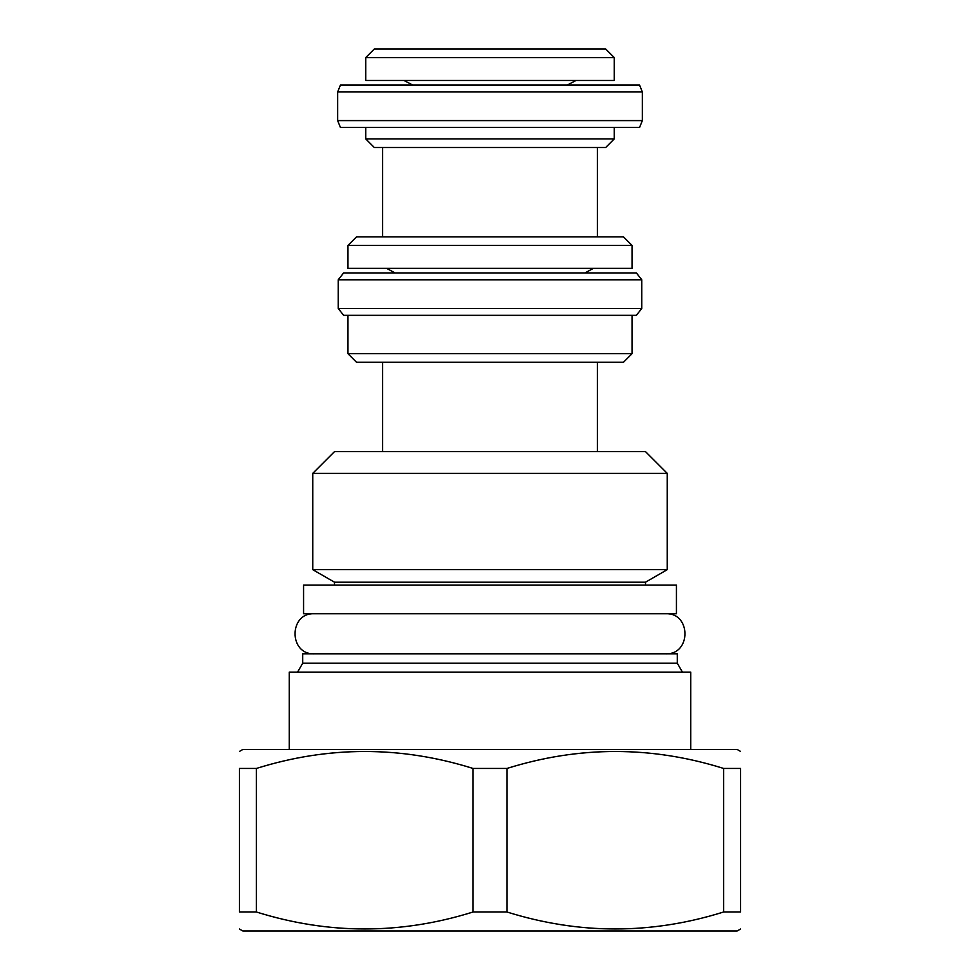 <?xml version="1.0" encoding="UTF-8"?>
<svg xmlns="http://www.w3.org/2000/svg" width="980" height="980" viewBox="0 0 980 980"><rect width="100%" height="100%" fill="white"/><g stroke="black" fill="none" stroke-linecap="round" stroke-linejoin="round"><path stroke-width="1.47" d="M256.368 768.455C328.606 745.841 400.832 745.841 473.058 768.455L506.942 768.455C579.168 745.841 651.394 745.841 723.632 768.455L740.574 768.455C740.574 745.841 740.574 745.841 740.574 768.455L740.574 911.988C740.574 934.614 740.574 934.614 740.574 911.988L723.632 911.988C651.394 934.614 579.168 934.614 506.942 911.988L473.058 911.988C400.832 934.614 328.606 934.614 256.368 911.988L239.426 911.988C239.426 934.614 239.426 934.614 239.426 911.988L239.426 768.455C239.426 745.841 239.426 745.841 239.426 768.455L256.368 768.455L256.368 911.988M740.574 929.016L737.132 931L242.869 931L239.426 929.016M740.574 751.427L737.132 749.443L242.869 749.443L239.426 751.427M506.942 768.455L506.942 911.988M473.058 768.455L473.058 911.988M723.632 768.455L723.632 911.988M690.741 749.443L690.741 672.133L289.259 672.133L289.259 749.443M677.278 663.203L677.278 653.795L302.722 653.795L302.722 663.203L677.278 663.203L682.435 672.133M303.579 613.713L676.42 613.713L676.42 585.072L303.579 585.072L303.579 613.713M645.502 585.072L645.502 582.206L334.499 582.206L334.499 585.072M334.499 582.206L312.743 569.649L667.258 569.649L645.502 582.206M312.743 473.389L334.499 451.633L645.502 451.633L667.258 473.389L312.743 473.389L312.743 569.649M356.549 362.282L623.452 362.282L632.039 353.694L347.961 353.694L356.549 362.282M343.6 315.315L636.4 315.315L641.778 308.443L338.223 308.443L343.6 315.315M641.778 279.815L636.4 272.942L343.6 272.942L338.223 279.815L641.778 279.815L641.778 308.443M338.223 279.815L338.223 308.443M347.961 268.349L632.039 268.349L632.039 245.441L347.961 245.441L347.961 268.349M632.039 245.441L623.452 236.854L356.549 236.854L347.961 245.441M374.311 147.515L605.689 147.515L614.276 138.915L365.724 138.915L374.311 147.515M365.724 80.495L614.276 80.495L614.276 57.587L365.724 57.587L365.724 80.495M614.276 57.587L605.689 49L374.311 49L365.724 57.587M314.457 613.713C288.598 612.476 288.598 655.044 314.457 653.795M665.543 613.713C691.402 612.476 691.402 655.044 665.543 653.795M642.341 120.589L639.573 127.461L340.428 127.461L337.659 120.589L642.341 120.589L642.341 91.949L337.659 91.949L337.659 120.589M337.659 91.949L340.428 85.076L639.573 85.076L642.341 91.949M302.722 663.203L297.565 672.133M667.258 473.389L667.258 569.649M382.616 362.282L382.616 451.633M597.384 362.282L597.384 451.633M347.961 315.315L347.961 353.694M395.038 272.942L386.622 268.349M382.616 147.515L382.616 236.854M597.384 147.515L597.384 236.854M365.724 127.461L365.724 138.915M614.276 127.461L614.276 138.915M567.334 85.076L575.909 80.495M412.666 85.076L404.091 80.495M584.962 272.942L593.378 268.349M632.039 315.315L632.039 353.694"/></g></svg>

